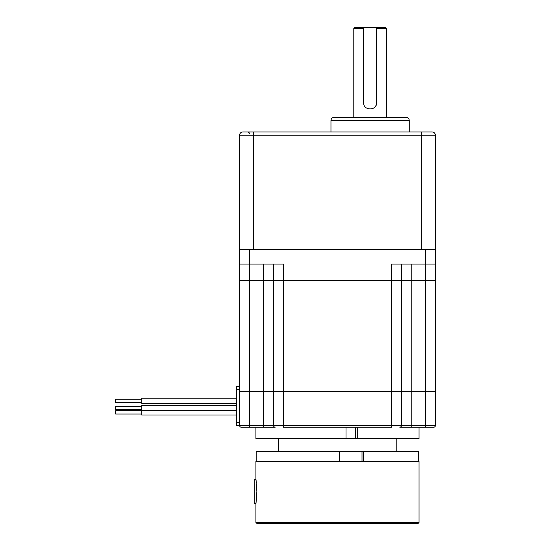 <?xml version="1.0" encoding="UTF-8"?>
<svg xmlns="http://www.w3.org/2000/svg" width="551" height="551" viewBox="0 0 551 551"><rect width="100%" height="100%" fill="white"/><g stroke="black" fill="none" stroke-linecap="round" stroke-linejoin="round"><path stroke-width="0.83" d="M363.584 28.528L363.584 102.589C363.178 111.013 377.056 110.999 376.636 102.589L376.636 27.55L354.782 27.55L353.797 28.528L363.584 28.528L363.584 27.55M375.534 106.219A6.522 6.522 0 0 0 376.133 105.103M239.609 386.423L236.351 386.423L236.351 425.572L239.609 425.572A1.632 1.632 0 0 0 241.242 427.204L263.757 427.204L263.757 425.572L273.544 425.572A1.632 1.632 0 0 0 275.176 427.204L263.757 427.204L275.176 427.204A1.632 1.632 0 0 1 273.544 425.572L273.544 391.32L401.431 391.32L401.431 425.572A1.632 1.632 0 0 1 399.799 427.204L433.733 427.204A1.632 1.632 0 0 0 435.366 425.572L435.366 391.32L411.218 391.32L435.366 391.32L435.366 135.215A3.265 3.265 0 0 0 432.101 131.951L242.874 131.951A3.265 3.265 0 0 0 239.609 135.215A3.265 3.265 0 0 1 242.874 131.951M435.366 249.403L239.609 249.403L239.609 135.215L253.315 135.215L253.315 131.951M435.366 135.215L421.66 135.215L421.66 249.403L253.315 249.403L253.315 135.215L421.66 135.215L421.66 131.951M409.262 131.951L409.262 120.531L330.965 120.531C331.158 118.548 332.246 117.459 334.223 117.267L405.997 117.267C407.981 117.459 409.069 118.548 409.262 120.531M389.688 117.267L350.539 117.267M386.423 117.267L386.423 28.528L376.636 28.528M386.423 28.528L385.445 27.55L376.636 27.55M318.85 523.45L356.407 523.45L318.85 523.45M258.13 523.45L418.071 523.45L419.049 522.472L255.926 522.472L256.904 523.45L258.13 523.45M256.552 498.359L255.926 503.71L256.849 491.478L255.926 479.246L255.926 461.462L419.049 461.462L419.049 522.472M255.926 522.472L255.926 503.71L254.293 503.71L254.293 479.246L255.96 479.501M256.057 480.155L256.394 482.883M256.566 484.715L256.718 486.85M256.807 494.047L256.711 496.189M255.926 427.204L255.926 438.624L357.262 438.624L357.262 427.204M357.262 438.624L419.049 438.624L419.049 427.204M256.249 461.462L256.249 451.675L418.726 451.675L418.726 461.462M363.502 451.675L363.502 461.462M339.409 451.675L339.409 461.462M346.014 438.624L346.014 427.204M141.738 410.77L115.634 410.77L115.634 414.028L141.738 414.028M263.757 264.081L263.757 280.397L239.609 280.397L239.609 391.32L273.544 391.32L239.609 391.32L239.609 425.572A1.632 1.632 0 0 0 241.242 427.204M275.176 427.204A1.632 1.632 0 0 1 273.544 425.572A1.632 1.632 0 0 0 275.176 427.204A1.632 1.632 0 0 1 273.544 425.572L283.331 425.572L283.331 427.204L391.644 427.204L391.644 391.32L401.431 391.32L401.431 280.397L391.644 280.397L411.218 280.397L411.218 391.32L401.431 391.32L411.218 391.32L411.218 425.572L283.331 425.572L283.331 391.32L273.544 391.32L273.544 264.081M141.738 405.371L236.351 405.371L141.738 405.371L141.738 415.013L236.351 415.013M115.634 406.349L141.738 406.349L115.634 406.349L115.634 409.607L141.738 409.607L115.634 409.607M236.351 398.215L141.738 398.215L141.738 403.435L236.351 403.435L141.738 403.435M141.738 399.193L115.634 399.193L115.634 402.45L141.738 402.45L115.634 402.45M249.403 427.204L249.403 425.572L263.757 425.572L263.757 280.397L283.331 280.397L239.609 280.397L239.609 249.403M435.366 264.081L391.644 264.081L391.644 280.397L283.331 280.397L391.644 280.397L391.644 391.32L283.331 391.32L283.331 264.081L239.609 264.081M401.431 264.081L401.431 280.397L435.366 280.397L411.218 280.397L411.218 264.081M355.581 438.624L355.581 427.204M362.007 451.675L362.007 461.462M236.351 389.688L239.609 389.688M236.351 422.314L239.609 422.314M433.733 427.204A1.632 1.632 0 0 0 435.366 425.572L411.218 425.572L411.218 427.204M249.403 249.403L249.403 425.572L239.609 425.572M425.572 427.204L425.572 249.403M249.403 133.583C249.713 133.156 249.176 132.612 247.771 131.951M330.965 131.951L330.965 120.531M353.797 117.267L353.797 28.528M278.765 438.624L278.765 451.675M396.21 438.624L396.21 451.675M236.351 410.585L141.738 410.585"/></g></svg>
